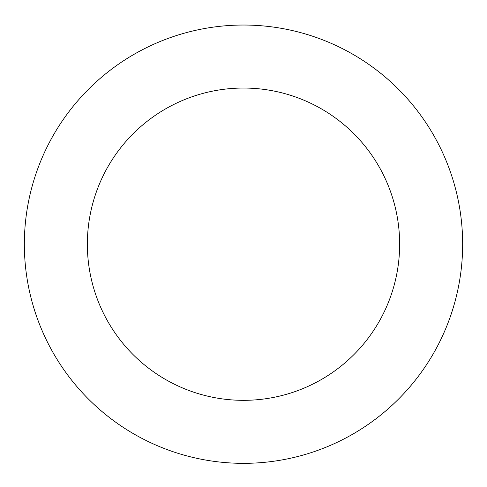 <?xml version="1.0" encoding="UTF-8"?>
<svg xmlns="http://www.w3.org/2000/svg" width="487" height="487" viewBox="0 0 487 487"><rect width="100%" height="100%" fill="white"/><g stroke="black" fill="none" stroke-linecap="round" stroke-linejoin="round"><path stroke-width="0.73" d="M399.644 244.188A156.144 156.144 0 0 0 165.428 108.966A156.144 156.144 0 0 0 165.428 379.416A156.144 156.144 0 0 0 399.644 244.188M462.65 244.188A219.15 219.15 0 0 0 133.925 54.398A219.15 219.15 0 0 0 133.925 433.978A219.15 219.15 0 0 0 462.65 244.188"/></g></svg>
